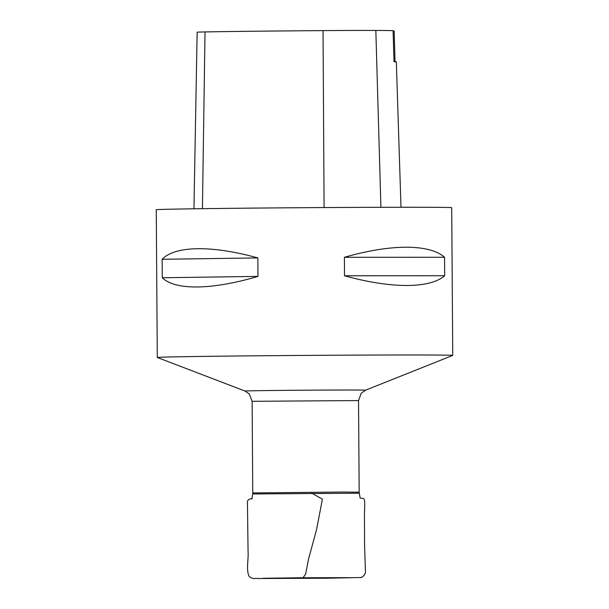 <?xml version="1.0" encoding="UTF-8"?>
<svg xmlns="http://www.w3.org/2000/svg" width="609" height="609" viewBox="0 0 609 609"><rect width="100%" height="100%" fill="white"/><g stroke="black" fill="none" stroke-linecap="round" stroke-linejoin="round"><path stroke-width="0.91" d="M301.661 355.435A147.728 1.028 -0.4 0 1 452.738 355.412A147.728 1.028 -0.4 0 1 452.715 355.428L365.499 390.209A60.253 0.419 179.6 0 0 303.883 390.209A60.253 0.419 179.6 0 0 245.008 391.047L157.312 357.491A147.728 1.028 -0.4 0 1 157.289 357.475A147.728 1.028 -0.4 0 1 301.661 355.435M400.996 207.266L396.33 61.836A144.051 1.005 -0.4 0 0 393.993 61.669L393.102 30.656A143.275 0.997 179.6 0 0 375.837 30.45A58.335 0.403 179.6 0 0 323.036 30.617A143.275 0.997 179.6 0 0 205.027 31.934A58.335 0.403 179.6 0 0 197.149 32.201L193.951 208.803M395.058 61.973L394.137 30.952L393.109 30.952M452.738 355.412L451.711 207.692A147.728 1.028 179.6 0 0 300.625 207.715A147.728 1.028 179.6 0 0 156.262 209.755L157.289 357.475M162.276 277.757C175.217 290.523 212.206 289.991 257.98 276.387L257.851 257.919C211.894 245.168 174.905 245.693 162.146 259.289L162.276 277.757L257.98 276.387M344.519 275.77C391.107 288.712 429.825 288.704 444.684 275.74L444.555 257.272C429.512 243.874 390.795 243.889 344.389 257.303L344.519 275.77L444.684 275.74M444.555 257.272L344.389 257.303M257.851 257.919L162.146 259.289M350.129 577.667L302.985 577.743L305.596 574.241L308.527 559.146L316.619 529.297L322.412 499.152L311.724 493.176M359.173 492.209L358.534 400.57L252.118 401.308L252.758 492.947L343.156 492.049L359.173 492.209L359.264 493.214L252.682 493.952L251.867 498.9M323.036 30.617L324.087 207.555M205.027 31.934L202.424 208.681M375.837 30.45L380.914 207.304M360.322 498.147L362.819 498.421C366.07 497.812 364.136 509.9 364.486 518.213L364.547 544.347L365.392 570.587C366.222 575.421 360.467 578.192 360.787 577.515L327.315 578.223L258.216 578.512C253.801 578.07 253.116 579.562 249.21 576.479C245.884 570.184 248.708 559.245 248.053 551.297L247.444 501.291C248.289 499.388 249.865 498.588 252.179 498.885L251.692 498.908M263.042 578.276L302.985 577.743M359.264 493.214L360.155 498.139M252.758 492.947L252.682 493.952M252.118 401.308L249.37 394.084L245.008 391.047M358.534 400.57L361.175 393.3L365.499 390.209"/></g></svg>
